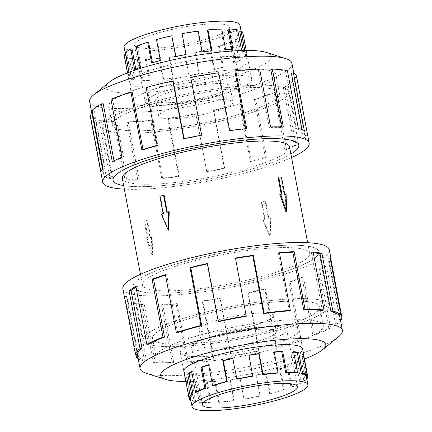 <?xml version="1.0" encoding="UTF-8"?>
<svg xmlns="http://www.w3.org/2000/svg" width="432" height="432" viewBox="0 0 432 432"><rect width="100%" height="100%" fill="white"/><g stroke="black" fill="none" stroke-linecap="round" stroke-linejoin="round"><path stroke-width="0.32" stroke-dasharray="2.16 1.62" d="M292.286 325.928A94.511 16.718 169.3 0 0 329.033 305.089A94.511 16.718 169.3 0 0 276.118 299.981A94.511 16.718 169.3 0 0 180.041 319.345A94.543 16.724 169.3 0 0 143.262 340.189A94.543 16.724 169.3 0 0 196.198 345.298A94.543 16.724 169.3 0 0 292.302 325.928A94.543 16.724 169.3 0 0 329.06 305.084A94.543 16.724 169.3 0 0 276.129 299.97A94.543 16.724 169.3 0 0 180.025 319.345A94.511 16.718 169.3 0 0 143.294 340.184A94.511 16.718 169.3 0 0 196.209 345.292A94.511 16.718 169.3 0 0 292.286 325.928M169.949 265.923A94.511 16.718 -10.7 0 1 266.02 246.559A94.511 16.718 -10.7 0 1 318.94 251.667A94.511 16.718 -10.7 0 1 282.193 272.506A94.543 16.724 169.3 0 0 318.967 251.662A94.543 16.724 169.3 0 0 266.036 246.548A94.543 16.724 169.3 0 0 169.927 265.923A94.543 16.724 169.3 0 0 133.169 286.767A94.543 16.724 169.3 0 0 186.106 291.881A94.543 16.724 169.3 0 0 282.209 272.506A94.511 16.718 -10.7 0 1 186.116 291.87A94.511 16.718 -10.7 0 1 133.202 286.762A94.511 16.718 -10.7 0 1 169.949 265.923M251.959 112.509A94.511 16.718 -10.7 0 1 155.882 131.873A94.511 16.718 -10.7 0 1 102.967 126.765A94.511 16.718 -10.7 0 1 139.714 105.926A94.511 16.718 -10.7 0 1 235.791 86.557A94.511 16.718 -10.7 0 1 288.706 91.67A94.511 16.718 -10.7 0 1 251.959 112.509A94.543 16.724 -10.7 0 1 155.871 131.879A94.543 16.724 -10.7 0 1 102.94 126.77A94.543 16.724 -10.7 0 1 139.698 105.926A94.543 16.724 -10.7 0 1 235.802 86.551A94.543 16.724 -10.7 0 1 288.738 91.665A94.543 16.724 -10.7 0 1 251.975 112.509M123.671 185.587A94.511 16.718 169.3 0 0 262.051 165.931A94.543 16.724 -10.7 0 1 123.676 185.598M122.321 178.438A85.088 15.05 169.3 0 0 169.96 183.038A85.088 15.05 169.3 0 0 256.457 165.602A85.088 15.05 169.3 0 0 289.543 146.842M168.728 230.175L161.881 214.148A85.088 15.05 -10.7 0 1 163.658 213.554L160.407 196.344A85.088 15.05 -10.7 0 1 162.221 195.75A85.088 15.05 -10.7 0 1 164.079 195.161M167.292 212.188L167.33 212.371A85.088 15.05 -10.7 0 1 169.225 211.788M175.543 266.252A85.088 15.05 -10.7 0 1 262.04 248.816A85.088 15.05 -10.7 0 1 309.679 253.417A85.088 15.05 -10.7 0 1 276.593 272.176A85.088 15.05 -10.7 0 1 190.102 289.613A85.088 15.05 -10.7 0 1 142.457 285.012A85.088 15.05 -10.7 0 1 175.543 266.252M269.779 236.099L270.119 217.706A85.088 15.05 -10.7 0 1 268.342 218.3L265.091 201.085A85.088 15.05 -10.7 0 1 263.272 201.679A85.088 15.05 -10.7 0 1 261.419 202.268L264.67 219.478A85.088 15.05 -10.7 0 1 262.775 220.066L269.779 236.099L270.281 236.131L263.358 220.099L262.775 220.066M278.008 177.206A85.088 15.05 -10.7 0 1 280.789 177.368L284.04 194.578A85.088 15.05 -10.7 0 1 285.358 194.686L285.925 211.702M279.79 194.357A85.088 15.05 -10.7 0 1 281.259 194.416L281.205 194.152M185.657 319.675A85.061 15.044 -10.7 0 1 272.117 302.243A85.061 15.044 -10.7 0 1 319.745 306.844A85.061 15.044 -10.7 0 1 286.67 325.598A85.061 15.044 -10.7 0 1 200.205 343.024A85.061 15.044 -10.7 0 1 152.582 338.429A85.061 15.044 -10.7 0 1 185.657 319.675M290.196 344.266A85.061 15.044 169.3 0 0 323.271 325.512A85.061 15.044 169.3 0 0 275.648 320.911A85.061 15.044 169.3 0 0 189.184 338.342A85.061 15.044 169.3 0 0 156.109 357.097A85.061 15.044 169.3 0 0 203.737 361.697A85.061 15.044 169.3 0 0 290.196 344.266M258.601 323.951A37.789 6.685 169.3 0 0 273.294 315.619A37.789 6.685 169.3 0 0 252.137 313.578A37.789 6.685 169.3 0 0 213.727 321.322A37.789 6.685 169.3 0 0 199.033 329.654A37.789 6.685 169.3 0 0 220.19 331.695A37.789 6.685 169.3 0 0 258.601 323.951M261.641 340.033A37.789 6.685 169.3 0 0 276.329 331.7A37.789 6.685 169.3 0 0 255.177 329.659A37.789 6.685 169.3 0 0 216.761 337.397A37.789 6.685 169.3 0 0 202.073 345.73A37.789 6.685 169.3 0 0 223.225 347.776A37.789 6.685 169.3 0 0 261.641 340.033M210.481 337.03A48.368 8.554 -10.7 0 1 259.648 327.121A48.368 8.554 -10.7 0 1 286.729 329.735A48.368 8.554 -10.7 0 1 267.921 340.4A48.368 8.554 -10.7 0 1 218.754 350.309A48.368 8.554 -10.7 0 1 191.673 347.695A48.368 8.554 -10.7 0 1 210.481 337.03M284.315 389.686L283.435 389.632L279.504 368.815A58.946 10.427 169.3 0 0 286.994 366.206L288.063 366.19A60.431 10.687 -10.7 0 1 280.384 368.869L284.315 389.686A60.431 10.687 -10.7 0 1 270.151 393.73L269.617 393.579L265.685 372.762L266.22 372.913A60.431 10.687 -10.7 0 1 256.284 375.262L260.221 396.085A60.431 10.687 -10.7 0 1 244.01 399.233L240.073 378.416A60.431 10.687 -10.7 0 1 229.851 379.976L233.788 400.793A60.431 10.687 -10.7 0 1 218.738 402.424L219.467 402.062L215.536 381.245L214.807 381.607A60.431 10.687 -10.7 0 1 206.323 382.072L210.254 402.889A60.431 10.687 -10.7 0 1 199.352 402.683L200.556 402.311L196.625 381.494L195.421 381.861A60.431 10.687 -10.7 0 1 190.35 381.137L194.287 401.954A60.431 10.687 -10.7 0 1 190.949 400.837M305.743 375.521L301.806 354.699A58.946 10.427 169.3 0 1 302.422 355.817A58.946 10.427 169.3 0 1 302.438 356.432L306.374 377.249A58.946 10.427 -10.7 0 1 303.82 380.576L299.884 359.759A58.946 10.427 169.3 0 1 296.077 362.167L300.013 382.984A58.946 10.427 -10.7 0 1 290.925 387.023L286.994 366.206M293.674 352.161A58.946 10.427 169.3 0 0 292.378 352.031L293.582 351.664M296.314 372.848L292.378 352.031M274.255 352.22A58.946 10.427 169.3 0 0 273.467 352.28L274.196 351.918M277.403 373.097L273.467 352.28M248.978 355.369A58.946 10.427 169.3 0 0 248.821 355.396L248.929 355.109M252.752 376.213L248.821 355.396M236.941 379.285L233.005 358.468A58.946 10.427 169.3 0 0 232.767 358.522M275.573 343.408A60.431 10.687 169.3 0 0 299.068 330.086A60.431 10.687 169.3 0 0 265.237 326.819A60.431 10.687 169.3 0 0 203.807 339.201A60.431 10.687 169.3 0 0 180.311 352.523A60.431 10.687 169.3 0 0 214.148 355.79A60.431 10.687 169.3 0 0 275.573 343.408M306.796 378.945A60.431 10.687 -10.7 0 1 305.208 380.403L301.277 359.586A60.431 10.687 -10.7 0 1 297.373 362.054L301.309 382.871A60.431 10.687 -10.7 0 1 291.994 387.007L288.063 366.19M145.33 106.256A85.061 15.044 169.3 0 0 112.255 125.01A85.061 15.044 169.3 0 0 159.883 129.605A85.061 15.044 169.3 0 0 246.343 112.18A85.061 15.044 169.3 0 0 279.418 93.425A85.061 15.044 169.3 0 0 231.795 88.825A85.061 15.044 169.3 0 0 145.33 106.256M242.816 93.512A85.061 15.044 -10.7 0 1 156.352 110.938A85.061 15.044 -10.7 0 1 108.729 106.342A85.061 15.044 -10.7 0 1 141.804 87.588A85.061 15.044 -10.7 0 1 228.263 70.157A85.061 15.044 -10.7 0 1 275.891 74.758A85.061 15.044 -10.7 0 1 242.816 93.512M218.273 110.533A37.789 6.685 -10.7 0 1 179.863 118.276A37.789 6.685 -10.7 0 1 158.706 116.23A37.789 6.685 -10.7 0 1 173.399 107.903A37.789 6.685 -10.7 0 1 211.81 100.159A37.789 6.685 -10.7 0 1 232.967 102.2A37.789 6.685 -10.7 0 1 218.273 110.533M215.239 94.451A37.789 6.685 -10.7 0 1 176.823 102.195A37.789 6.685 -10.7 0 1 155.671 100.154A37.789 6.685 -10.7 0 1 170.359 91.822A37.789 6.685 -10.7 0 1 208.775 84.078A37.789 6.685 -10.7 0 1 229.927 86.119A37.789 6.685 -10.7 0 1 215.239 94.451M153.306 34.441A48.368 8.554 169.3 0 0 134.498 45.106A48.368 8.554 169.3 0 0 161.579 47.72A48.368 8.554 169.3 0 0 210.746 37.811A48.368 8.554 169.3 0 0 229.554 27.146A48.368 8.554 169.3 0 0 202.473 24.532A48.368 8.554 169.3 0 0 153.306 34.441M164.079 91.454A48.368 8.554 169.3 0 0 145.271 102.119A48.368 8.554 169.3 0 0 172.352 104.733A48.368 8.554 169.3 0 0 221.519 94.819A48.368 8.554 169.3 0 0 240.327 84.159A48.368 8.554 169.3 0 0 213.246 81.54A48.368 8.554 169.3 0 0 164.079 91.454M239.949 25.18A58.946 10.427 -10.7 0 1 217.031 38.178A58.946 10.427 -10.7 0 1 157.108 50.258A58.946 10.427 -10.7 0 1 124.103 47.072M219.451 46.375L218.57 46.327L222.502 67.144A58.946 10.427 -10.7 0 1 213.948 69.692L214.612 69.806A60.431 10.687 169.3 0 0 223.382 67.192L219.451 46.375A60.431 10.687 169.3 0 0 230.931 42.174L229.77 42.228L233.707 63.045L234.868 62.991A60.431 10.687 169.3 0 0 240.376 60.383L236.439 39.56A60.431 10.687 169.3 0 0 241.801 35.775L240.376 35.986L244.307 56.803L245.738 56.597A60.431 10.687 169.3 0 0 246.893 54.502L242.957 33.68A60.431 10.687 169.3 0 0 242.946 33.053M125.626 54.605A58.946 10.427 169.3 0 0 125.642 55.215A58.946 10.427 169.3 0 0 127.408 57.159L131.339 77.976A58.946 10.427 -10.7 0 0 134.676 79.11L130.745 58.293A58.946 10.427 169.3 0 0 139.18 59.206L143.111 80.023A58.946 10.427 -10.7 0 0 150.255 80.028L146.324 59.206A58.946 10.427 169.3 0 0 159.743 58.293L163.674 79.115A58.946 10.427 -10.7 0 0 173.21 77.981L169.279 57.164A58.946 10.427 169.3 0 0 185.02 54.605L188.957 75.427A58.946 10.427 -10.7 0 0 198.995 73.386L195.059 52.564A58.946 10.427 169.3 0 0 210.017 48.87L213.948 69.692M128.974 72.322L129.562 75.422A58.946 10.427 -10.7 0 1 130.691 73.375L129.265 73.586A60.431 10.687 169.3 0 0 128.104 75.681L127.57 72.851M131.987 48.865A58.946 10.427 169.3 0 0 126.76 52.558L130.691 73.375M135.826 69.174L135.923 69.687A58.946 10.427 -10.7 0 1 141.296 67.138L140.135 67.187M148.565 42.217A58.946 10.427 169.3 0 0 137.36 46.316L141.296 67.138M228.193 92.653A60.431 10.687 -10.7 0 1 166.763 105.035A60.431 10.687 -10.7 0 1 132.932 101.768A60.431 10.687 -10.7 0 1 156.427 88.441A60.431 10.687 -10.7 0 1 217.852 76.059A60.431 10.687 -10.7 0 1 251.689 79.326A60.431 10.687 -10.7 0 1 228.193 92.653M129.022 72.301L129.265 73.586M124.189 55.49A60.431 10.687 169.3 0 0 125.993 57.483L129.929 78.3A60.431 10.687 169.3 0 0 133.353 79.466L129.416 58.644A60.431 10.687 169.3 0 0 138.062 59.584L141.993 80.401A60.431 10.687 169.3 0 0 149.321 80.401L145.384 59.584A60.431 10.687 169.3 0 0 159.143 58.649L163.075 79.466A60.431 10.687 169.3 0 0 172.849 78.305L168.917 57.488A60.431 10.687 169.3 0 0 185.058 54.869L188.995 75.686A60.431 10.687 169.3 0 0 199.282 73.591L195.35 52.774A60.431 10.687 169.3 0 0 210.681 48.989L214.612 69.806M290.223 344.299A85.088 15.05 169.3 0 0 323.303 325.534A85.088 15.05 169.3 0 0 275.665 320.938A85.088 15.05 169.3 0 0 189.173 338.369A85.088 15.05 169.3 0 0 156.087 357.134A85.088 15.05 169.3 0 0 203.726 361.73A85.088 15.05 169.3 0 0 290.223 344.299M286.691 325.598A85.088 15.05 169.3 0 0 319.772 306.839A85.088 15.05 169.3 0 0 272.133 302.238A85.088 15.05 169.3 0 0 185.636 319.675A85.088 15.05 169.3 0 0 152.555 338.434A85.088 15.05 169.3 0 0 200.194 343.035A85.088 15.05 169.3 0 0 286.691 325.598M183.913 371.585A60.458 10.692 169.3 0 0 218.522 374.441A60.458 10.692 169.3 0 0 279.131 362.135A60.458 10.692 169.3 0 0 302.67 349.142M275.594 343.44A60.458 10.692 169.3 0 0 299.106 330.107A60.458 10.692 169.3 0 0 265.253 326.84A60.458 10.692 169.3 0 0 203.796 339.228A60.458 10.692 169.3 0 0 180.29 352.561A60.458 10.692 169.3 0 0 214.137 355.828A60.458 10.692 169.3 0 0 275.594 343.44M146.156 373.205A102.946 18.209 169.3 0 0 302.362 353.057A102.946 18.209 169.3 0 0 338.418 336.879M185.873 381.402A84.04 14.866 169.3 0 0 293.134 362.956A84.04 14.866 169.3 0 0 304.43 358.997M122.85 288.716A105.046 18.581 169.3 0 0 181.661 294.397A105.046 18.581 169.3 0 0 288.446 272.873A105.046 18.581 169.3 0 0 329.292 249.712M340.065 318.06L339.898 318.092A102.946 18.209 -10.7 0 1 335.437 323.903L324.508 266.069L326.484 265.815A105.046 18.581 -10.7 0 1 319.702 270.108L330.626 327.947L328.79 328.109A102.946 18.209 -10.7 0 1 312.925 335.156L301.995 277.322L303.507 277.301A105.046 18.581 -10.7 0 1 290.164 281.956L301.093 339.79A105.046 18.581 -10.7 0 1 276.464 346.82L265.54 288.986A105.046 18.581 -10.7 0 1 248.27 293.074L259.2 350.908A105.046 18.581 -10.7 0 1 231.017 356.384L220.088 298.55A105.046 18.581 -10.7 0 1 202.322 301.266L213.251 359.105A105.046 18.581 -10.7 0 1 187.094 361.94L176.164 304.101A105.046 18.581 -10.7 0 1 161.417 304.911L172.341 362.745A105.046 18.581 -10.7 0 1 153.392 362.383L142.463 304.544A105.046 18.581 -10.7 0 1 133.655 303.286L144.585 361.12A105.046 18.581 -10.7 0 1 138.245 358.879M135.994 354.451L125.663 299.786A105.046 18.581 -10.7 0 1 124.94 298.825M177.584 332.548L166.655 274.709A102.946 18.209 169.3 0 0 165.494 275.087M148.635 344.153L137.711 286.319A102.946 18.209 169.3 0 0 136.015 287.264M137.533 354.175L126.603 296.336A102.946 18.209 169.3 0 0 126.63 297.41A102.946 18.209 169.3 0 0 127.705 299.36L125.663 299.786M144.585 361.12L146.464 360.617A102.946 18.209 -10.7 0 1 138.634 357.194L127.705 299.36M146.464 360.617L135.535 302.783A102.946 18.209 169.3 0 0 144.169 304.02L142.463 304.544M172.341 362.745L173.669 362.216A102.946 18.209 -10.7 0 1 155.099 361.854L144.169 304.02M173.669 362.216L162.745 304.376A102.946 18.209 169.3 0 0 177.196 303.588L176.164 304.101M213.251 359.105L213.759 358.646A102.946 18.209 -10.7 0 1 188.125 361.422L177.196 303.588M213.759 358.646L202.829 300.807A102.946 18.209 169.3 0 0 220.244 298.145L220.088 298.55M259.2 350.908L258.79 350.617A102.946 18.209 -10.7 0 1 231.169 355.979L220.244 298.145M258.79 350.617L247.86 292.777A102.946 18.209 169.3 0 0 264.784 288.77L265.54 288.986M301.093 339.79L299.846 339.719A102.946 18.209 -10.7 0 1 275.708 346.61L264.784 288.77M242.827 93.479A85.088 15.05 -10.7 0 1 156.335 110.916A85.088 15.05 -10.7 0 1 108.697 106.315A85.088 15.05 -10.7 0 1 141.777 87.556A85.088 15.05 -10.7 0 1 228.274 70.119A85.088 15.05 -10.7 0 1 275.913 74.72A85.088 15.05 -10.7 0 1 242.827 93.479M246.364 112.18A85.088 15.05 -10.7 0 1 159.867 129.616A85.088 15.05 -10.7 0 1 112.228 125.015A85.088 15.05 -10.7 0 1 145.309 106.256A85.088 15.05 -10.7 0 1 231.806 88.819A85.088 15.05 -10.7 0 1 279.445 93.42A85.088 15.05 -10.7 0 1 246.364 112.18M224.672 73.926A60.458 10.692 -10.7 0 1 163.215 86.314A60.458 10.692 -10.7 0 1 129.362 83.047A60.458 10.692 -10.7 0 1 152.869 69.714A60.458 10.692 -10.7 0 1 214.331 57.326A60.458 10.692 -10.7 0 1 248.179 60.593A60.458 10.692 -10.7 0 1 224.672 73.926M228.204 92.626A60.458 10.692 -10.7 0 1 166.747 105.014A60.458 10.692 -10.7 0 1 132.894 101.741A60.458 10.692 -10.7 0 1 156.406 88.414A60.458 10.692 -10.7 0 1 217.863 76.027A60.458 10.692 -10.7 0 1 251.71 79.294A60.458 10.692 -10.7 0 1 228.204 92.626M291.924 63.266A102.946 18.209 -10.7 0 1 251.894 85.963A102.946 18.209 -10.7 0 1 147.247 107.06A102.946 18.209 -10.7 0 1 89.608 101.493M266.387 52.445A84.04 14.866 -10.7 0 1 238.675 74.747A84.04 14.866 -10.7 0 1 141.934 92.842A84.04 14.866 -10.7 0 1 109.436 82.102M291.562 157.545A105.046 18.581 -10.7 0 1 268.31 166.298A105.046 18.581 -10.7 0 1 124.346 189.146M92.102 113.762A102.946 18.209 169.3 0 0 92.129 114.836A102.946 18.209 169.3 0 0 95.207 118.228L106.137 176.062L104.134 176.521A105.046 18.581 169.3 0 0 110.084 178.546L99.155 120.706L101.039 120.209A102.946 18.209 169.3 0 0 115.765 121.802L126.695 179.636L125.113 180.171A105.046 18.581 169.3 0 0 137.846 180.171L126.916 122.337L128.245 121.802A102.946 18.209 169.3 0 0 151.681 120.209L162.605 178.049L161.757 178.546A105.046 18.581 169.3 0 0 178.751 176.526L167.821 118.692L168.334 118.233A102.946 18.209 169.3 0 0 195.831 113.773L206.809 171.974A105.046 18.581 169.3 0 0 224.699 168.334L213.775 110.5L213.365 110.203A102.946 18.209 169.3 0 0 239.479 103.756L250.409 161.59L251.354 161.757A105.046 18.581 169.3 0 0 266.593 157.216L255.663 99.376A105.046 18.581 169.3 0 0 275.627 92.075L286.556 149.909A105.046 18.581 169.3 0 0 296.131 145.368L285.201 87.534A105.046 18.581 169.3 0 0 294.521 80.951L305.451 138.785A105.046 18.581 169.3 0 0 307.46 135.146L296.536 77.312A105.046 18.581 169.3 0 0 296.509 76.216M143.003 149.526L143.084 149.969A102.946 18.209 -10.7 0 1 158.02 145.525L157.081 145.357M173.21 81.238A102.946 18.209 169.3 0 0 147.091 87.685L158.02 145.525M184.07 138.704L184.14 139.072A102.946 18.209 -10.7 0 1 201.668 135.508L201.62 135.135L201.668 135.508M218.749 72.749L218.241 73.208A102.946 18.209 169.3 0 0 190.744 77.668M218.241 73.208L229.171 131.042A102.946 18.209 -10.7 0 1 245.824 129.065L246.672 128.563M245.749 128.66L245.824 129.065M259.659 69.104L258.331 69.638A102.946 18.209 169.3 0 0 234.895 71.226M258.331 69.638L269.255 127.472A102.946 18.209 -10.7 0 1 281.734 127.472L283.316 126.943M281.626 126.889L281.734 127.472M287.415 70.735L285.536 71.231A102.946 18.209 169.3 0 0 270.805 69.638M285.536 71.231L296.465 129.071A102.946 18.209 -10.7 0 1 302.292 131.053L304.295 130.588M302.022 129.605L302.292 131.053M296.536 77.312L294.467 77.679A102.946 18.209 169.3 0 0 294.446 76.604A102.946 18.209 169.3 0 0 291.368 73.213M294.467 77.679L305.397 135.513A102.946 18.209 -10.7 0 1 303.426 139.082L305.451 138.785M285.201 87.534L283.365 87.696A102.946 18.209 169.3 0 0 292.496 81.248L303.426 139.082M283.365 87.696L294.289 145.535A102.946 18.209 -10.7 0 1 284.909 149.985L286.556 149.909M255.663 99.376L254.416 99.306A102.946 18.209 169.3 0 0 273.98 92.146L284.909 149.985M273.98 92.146L275.627 92.075M294.289 145.535L296.131 145.368M292.496 81.248L294.521 80.951M305.397 135.513L307.46 135.146M296.465 129.071L298.345 128.569M269.255 127.472L270.583 126.943M229.171 131.042L229.678 130.583M184.14 139.072L183.73 138.78M147.091 87.685L146.151 87.523M143.084 149.969L141.836 149.899M132.154 92.135A102.946 18.209 169.3 0 0 112.595 99.295L110.948 99.365M112.595 99.295L123.52 157.129L121.873 157.205M113.999 160.85L114.14 161.579A102.946 18.209 -10.7 0 1 123.52 157.129M114.14 161.579L112.298 161.741M103.21 103.745A102.946 18.209 169.3 0 0 94.079 110.192L92.054 110.489M94.079 110.192L105.003 168.032L102.978 168.323M102.514 168.858L103.032 171.596A102.946 18.209 -10.7 0 1 105.003 168.032M103.032 171.596L100.969 171.968M95.207 118.228L93.209 118.687L104.134 176.521M101.039 120.209L111.969 178.043A102.946 18.209 -10.7 0 1 106.137 176.062M111.969 178.043L110.084 178.546M90.067 115.225A105.046 18.581 169.3 0 0 93.209 118.687M115.765 121.802L114.183 122.337L125.113 180.171M128.245 121.802L139.174 179.642A102.946 18.209 -10.7 0 1 126.695 179.636M139.174 179.642L137.846 180.171M99.155 120.706A105.046 18.581 169.3 0 0 114.183 122.337M151.681 120.209L150.827 120.712L161.757 178.546M168.334 118.233L179.258 176.067A102.946 18.209 -10.7 0 1 162.605 178.049M179.258 176.067L178.751 176.526M126.916 122.337A105.046 18.581 169.3 0 0 150.827 120.712M195.831 113.773L206.809 171.974M213.365 110.203L224.289 168.037A102.946 18.209 -10.7 0 1 206.761 171.607M224.289 168.037L224.699 168.334M167.821 118.692A105.046 18.581 169.3 0 0 195.885 114.14M239.479 103.756L240.424 103.918L251.354 161.757M254.416 99.306L265.345 157.14A102.946 18.209 -10.7 0 1 250.409 161.59M265.345 157.14L266.593 157.216M213.775 110.5A105.046 18.581 169.3 0 0 240.424 103.918M290.893 154.003A94.543 16.724 -10.7 0 1 262.073 165.931A94.511 16.718 169.3 0 0 290.893 153.992M275.708 346.61L276.464 346.82M247.86 292.777L248.27 293.074M231.169 355.979L231.017 356.384M202.829 300.807L202.322 301.266M188.125 361.422L187.094 361.94M162.745 304.376L161.417 304.911M155.099 361.854L153.392 362.383M135.535 302.783L133.655 303.286M138.634 357.194L137.954 357.34M126.603 296.336L124.54 296.708M137.711 286.319L135.869 286.481M166.655 274.709L165.407 274.639M218.635 321.651L207.711 263.812A102.946 18.209 169.3 0 0 207.371 263.887M207.711 263.812L207.301 263.52M246.256 316.283L235.483 258.044M289.3 310.84L278.375 253.006L279.407 252.488M279.488 252.92A102.946 18.209 169.3 0 0 278.375 253.006M322.326 310.408L311.402 252.569L313.108 252.045M313.238 252.747A102.946 18.209 169.3 0 0 311.402 252.569M338.791 315.068L327.866 257.234L329.908 256.802M339.898 318.092L328.968 260.253A102.946 18.209 169.3 0 0 328.941 259.184A102.946 18.209 169.3 0 0 327.866 257.234M328.968 260.253L330.507 259.978M335.437 323.903L337.408 323.654L326.484 265.815M328.79 328.109L317.86 270.275A102.946 18.209 169.3 0 0 324.508 266.069M317.86 270.275L319.702 270.108M340.556 320.652A105.046 18.581 -10.7 0 1 337.408 323.654M312.925 335.156L314.437 335.14L303.507 277.301M299.846 339.719L288.916 281.88A102.946 18.209 169.3 0 0 301.995 277.322M288.916 281.88L290.164 281.956M330.626 327.947A105.046 18.581 -10.7 0 1 314.437 335.14M125.329 52.769L126.76 52.558M125.993 57.483L127.408 57.159M130.745 58.293L129.416 58.644M138.062 59.584L139.18 59.206M146.324 59.206L145.384 59.584M159.143 58.649L159.743 58.293M169.279 57.164L168.917 57.488M195.059 52.564L195.35 52.774M210.681 48.989L210.017 48.87M218.57 46.327A58.946 10.427 169.3 0 0 229.77 42.228M240.376 35.986A58.946 10.427 169.3 0 1 235.143 39.679L236.439 39.56M239.728 31.385A58.946 10.427 169.3 0 1 241.488 33.329A58.946 10.427 169.3 0 1 241.504 33.939L242.957 33.68M227.956 29.338A58.946 10.427 169.3 0 1 236.385 30.251L237.713 29.9M207.392 30.245A58.946 10.427 169.3 0 1 220.811 29.338L221.746 28.96M182.11 33.934A58.946 10.427 169.3 0 1 197.856 31.379L198.212 31.055M156.449 39.555L157.113 39.674L161.05 60.491L160.385 60.372M172.071 35.98A58.946 10.427 169.3 0 0 157.113 39.674M136.199 46.37L137.36 46.316M131.339 77.976L129.929 78.3M211.27 50.782L211.324 51.068L211.923 50.711M143.111 80.023L141.993 80.401M231.811 49.745L231.887 50.155L233.005 49.783M163.674 79.115L163.075 79.466M243.335 50.49L243.659 52.202L245.068 51.878A60.431 10.687 169.3 0 0 241.65 50.717L241.612 50.539M244.804 50.463L245.068 51.878M241.801 35.775L245.738 56.597M230.931 42.174L234.868 62.991M235.143 39.679L239.08 60.496A58.946 10.427 -10.7 0 1 233.707 63.045M239.08 60.496L240.376 60.383M241.504 33.939L245.435 54.761A58.946 10.427 -10.7 0 1 244.307 56.803M245.435 54.761L246.893 54.502M236.385 30.251L240.322 51.068A58.946 10.427 -10.7 0 1 243.659 52.202M240.322 51.068L241.65 50.717M220.811 29.338L224.743 50.155A58.946 10.427 -10.7 0 1 231.887 50.155M224.743 50.155L225.677 49.777M197.856 31.379L201.787 52.202A58.946 10.427 -10.7 0 1 211.324 51.068M201.787 52.202L202.149 51.878M175.954 56.538L176.002 56.797A58.946 10.427 -10.7 0 1 186.041 54.756M176.002 56.797L175.716 56.587M152.437 62.726L152.496 63.04A58.946 10.427 -10.7 0 1 161.05 60.491M152.496 63.04L151.616 62.986M135.923 69.687L134.627 69.8M129.562 75.422L128.104 75.681M134.676 79.11L133.353 79.466M150.255 80.028L149.321 80.401M173.21 77.981L172.849 78.305M198.995 73.386L199.282 73.591M222.502 67.144L223.382 67.192M305.208 380.403L303.82 380.576M300.013 382.984L301.309 382.871M291.994 387.007L290.925 387.023M283.435 389.632A58.946 10.427 -10.7 0 1 269.617 393.579M244.118 398.947A58.946 10.427 -10.7 0 0 259.929 395.874L260.221 396.085M219.467 402.062A58.946 10.427 -10.7 0 0 234.144 400.469L233.788 400.793M200.556 402.311A58.946 10.427 -10.7 0 0 211.189 402.516L210.254 402.889M190.739 399.724L191.128 399.643L187.196 378.821L185.755 379.123A60.431 10.687 -10.7 0 1 185.339 378.572M191.128 399.643A58.946 10.427 -10.7 0 0 195.615 401.603L194.287 401.954M189.346 398.115L185.755 379.123M199.352 402.683L195.421 381.861M301.806 354.699L303.248 354.397M218.738 402.424L214.807 381.607M299.884 359.759L301.277 359.586M244.01 399.233L240.073 378.416M270.151 393.73L266.22 372.913M259.929 395.874L255.998 375.057A58.946 10.427 169.3 0 0 265.685 372.762M255.998 375.057L256.284 375.262M234.144 400.469L230.213 379.652A58.946 10.427 169.3 0 0 240.181 378.13M230.213 379.652L229.851 379.976M211.189 402.516L207.257 381.699A58.946 10.427 169.3 0 0 215.536 381.245M207.257 381.699L206.323 382.072M195.615 401.603L191.678 380.781A58.946 10.427 169.3 0 0 196.625 381.494M191.678 380.781L190.35 381.137M190.496 397.91L186.565 377.093A58.946 10.427 169.3 0 0 186.575 377.708A58.946 10.427 169.3 0 0 187.196 378.821M186.565 377.093L185.107 377.352M196.857 392.175L192.92 371.358A58.946 10.427 169.3 0 0 191.732 372.028M192.92 371.358L191.624 371.471M213.43 385.528L209.498 364.711A58.946 10.427 169.3 0 0 208.678 364.975M209.498 364.711L208.618 364.657M233.005 358.468L232.718 358.263M302.438 356.432L303.593 356.227M296.077 362.167L297.373 362.054M279.504 368.815L280.384 368.869M167.33 212.371L166.806 212.344M263.358 220.099L265.194 219.51L261.943 202.3L265.615 201.118L268.866 218.327L270.702 217.739L270.119 217.706M268.866 218.327L268.342 218.3M160.407 196.344L159.883 196.312M270.702 217.739L270.281 236.131M163.658 213.554L163.134 213.521M161.881 214.148L161.298 214.115M265.194 219.51L264.67 219.478M261.943 202.3L261.419 202.268M265.615 201.118L265.091 201.085M152.21 237.492A85.088 15.05 -10.7 0 1 150.741 237.438L147.49 220.223A85.088 15.05 -10.7 0 1 144.709 220.061L147.96 237.271A85.088 15.05 -10.7 0 1 146.642 237.168L152.577 254.572L152.21 237.492L150.05 237.659L146.799 220.45L144.018 220.282L147.269 237.497L145.876 237.416L151.913 254.788L151.443 237.74M144.709 220.061L144.018 220.282M147.96 237.271L147.269 237.497M146.642 237.168L145.876 237.416M281.95 194.195L281.259 194.416M147.49 220.223L146.799 220.45M152.577 254.572L151.913 254.788M150.741 237.438L150.05 237.659M286.124 194.438L285.358 194.686M284.731 194.357L284.04 194.578M281.48 177.147L280.789 177.368M329.033 305.089L318.94 251.667M102.967 126.765L112.984 179.771M307.654 242.708L309.679 253.417M319.745 306.844L323.271 325.512M273.294 315.619L276.329 331.7M297.502 386.743L286.729 329.735M302.422 355.817L306.131 375.44M299.068 330.086L302.546 348.478M112.255 125.01L108.729 106.342M158.706 116.23L155.671 100.154M134.498 45.106L145.271 102.119M125.642 55.215L125.528 54.621M132.932 101.768L127.472 72.889M319.772 306.839L323.303 325.534M299.106 330.107L302.638 348.808M318.967 251.662L329.06 305.084M137.36 354.202L126.63 297.41M112.228 125.015L108.697 106.315M132.894 101.741L129.362 83.047M113.033 180.193L102.94 126.77M293.755 72.976L294.446 76.604M91.935 113.794L92.129 114.836M298.831 145.087L288.738 91.665M251.71 79.294L248.179 60.593M279.445 93.42L275.913 74.72M339.476 314.928L328.941 259.184M133.169 286.767L143.262 340.189M180.29 352.561L183.821 371.255M152.555 338.434L156.087 357.134M251.689 79.326L246.229 50.452M241.488 33.329L241.061 31.077M229.554 27.146L240.327 84.159M232.967 102.2L229.927 86.119M279.418 93.425L275.891 74.758M180.311 352.523L183.789 370.921M186.575 377.708L190.399 397.931M202.446 404.703L191.673 347.695M199.033 329.654L202.073 345.73M152.582 338.429L156.109 357.097M140.438 274.304L142.457 285.012M288.706 91.67L298.723 144.677M143.294 340.184L133.202 286.762"/><path stroke-width="0.65" d="M123.676 185.598A94.543 16.724 -10.7 0 1 113.033 180.193A94.543 16.724 -10.7 0 1 149.791 159.343A94.511 16.718 169.3 0 0 113.06 180.187A94.511 16.718 169.3 0 0 123.671 185.587M307.654 242.708L289.543 146.842A85.088 15.05 169.3 0 0 241.898 142.241A85.088 15.05 169.3 0 0 155.407 159.673A85.088 15.05 169.3 0 0 122.321 178.438L140.438 274.304M163.555 195.134L166.806 212.344L168.642 211.75L168.221 230.143L161.298 214.115L163.134 213.521L159.883 196.312L164.079 195.161L167.292 212.188M168.642 211.75L169.225 211.788L168.728 230.175L168.221 230.143M285.925 211.702L279.79 194.357L280.557 194.114L286.594 211.486L285.925 211.702M281.205 194.152L278.008 177.206L278.699 176.985L281.95 194.195L280.557 194.114M221.254 394.038A48.368 8.554 -10.7 0 1 270.421 384.129A48.368 8.554 -10.7 0 1 297.502 386.743A48.368 8.554 -10.7 0 1 278.694 397.408A48.368 8.554 -10.7 0 1 229.527 407.322A48.368 8.554 -10.7 0 1 202.446 404.703A48.368 8.554 -10.7 0 1 221.254 394.038M284.974 397.78A58.946 10.427 169.3 0 0 307.897 384.782A58.946 10.427 169.3 0 0 274.892 381.596A58.946 10.427 169.3 0 0 214.969 393.671A58.946 10.427 169.3 0 0 207.479 396.284A58.946 10.427 169.3 0 0 192.051 406.669A58.946 10.427 169.3 0 0 225.056 409.855A58.946 10.427 169.3 0 0 284.974 397.78M293.674 352.161A58.946 10.427 169.3 0 1 297.324 352.739L301.255 373.561A58.946 10.427 -10.7 0 1 305.743 375.521L307.179 375.219L303.248 354.397A60.431 10.687 -10.7 0 1 303.88 355.541A60.431 10.687 -10.7 0 1 303.896 356.173L307.827 376.99A60.431 10.687 -10.7 0 1 306.796 378.945M274.255 352.22A58.946 10.427 169.3 0 1 281.745 351.826L285.676 372.643A58.946 10.427 -10.7 0 1 296.314 372.848L297.513 372.481L293.582 351.664A60.431 10.687 -10.7 0 1 298.647 352.388L302.584 373.205A60.431 10.687 -10.7 0 1 307.179 375.219M248.978 355.369A58.946 10.427 169.3 0 1 258.79 353.873L262.721 374.69A58.946 10.427 -10.7 0 1 277.403 373.097L278.127 372.735L274.196 351.918A60.431 10.687 -10.7 0 1 282.679 351.454L286.616 372.271A60.431 10.687 -10.7 0 1 297.513 372.481M205.94 388.136A58.946 10.427 -10.7 0 0 196.857 392.175L195.561 392.288A60.431 10.687 -10.7 0 1 204.876 388.152L205.94 388.136L202.009 367.319L200.939 367.335A60.431 10.687 -10.7 0 1 208.618 364.657L212.549 385.474A60.431 10.687 -10.7 0 1 226.719 381.429L222.782 360.612A60.431 10.687 -10.7 0 1 232.718 358.263L236.941 379.285A58.946 10.427 -10.7 0 1 252.752 376.213L248.929 355.109A60.431 10.687 -10.7 0 1 259.151 353.549L263.083 374.366A60.431 10.687 -10.7 0 1 278.127 372.735M232.767 358.522A58.946 10.427 169.3 0 0 223.317 360.763L222.782 360.612M212.549 385.474L213.43 385.528A58.946 10.427 -10.7 0 1 227.248 381.58L223.317 360.763M236.65 379.08A60.431 10.687 -10.7 0 1 252.86 375.932M125.528 54.621L124.103 47.072A58.946 10.427 -10.7 0 1 147.026 34.074A58.946 10.427 -10.7 0 1 155.574 31.525A58.946 10.427 -10.7 0 1 239.949 25.18L241.061 31.077M127.57 72.851L124.173 54.864L125.626 54.605L128.974 72.322M175.954 56.538L171.779 35.77A60.431 10.687 169.3 0 0 156.449 39.555L160.385 60.372A60.431 10.687 169.3 0 0 151.616 62.986L147.685 42.169A60.431 10.687 169.3 0 0 136.199 46.37L140.135 67.187A60.431 10.687 169.3 0 0 134.627 69.8L130.691 48.983L131.987 48.865L135.826 69.174M130.691 48.983A60.431 10.687 169.3 0 0 125.329 52.769L129.022 72.301M124.173 54.864A60.431 10.687 169.3 0 0 124.189 55.49L127.472 72.889M302.67 349.142A60.458 10.692 169.3 0 0 302.638 348.808A60.458 10.692 169.3 0 0 268.785 345.535A60.458 10.692 169.3 0 0 207.328 357.928A60.458 10.692 169.3 0 0 183.821 371.255A60.458 10.692 169.3 0 0 183.913 371.585M304.43 358.997A84.04 14.866 169.3 0 0 322.564 349.753L338.418 336.879A102.946 18.209 169.3 0 0 342.392 330.361A102.946 18.209 169.3 0 0 284.753 324.794A102.946 18.209 169.3 0 0 180.106 345.886A102.946 18.209 169.3 0 0 140.076 368.588A102.946 18.209 169.3 0 0 146.156 373.205L165.613 379.404A84.04 14.866 169.3 0 0 185.873 381.402M322.564 349.753A84.04 14.866 169.3 0 0 290.066 339.012A84.04 14.866 169.3 0 0 193.325 357.102A84.04 14.866 169.3 0 0 165.613 379.404M263.666 313.621A102.946 18.209 -10.7 0 1 289.3 310.84L290.336 310.322L279.407 252.488A105.046 18.581 -10.7 0 1 294.154 251.683L305.084 309.517L303.755 310.046A102.946 18.209 -10.7 0 1 322.326 310.408L324.032 309.884L313.108 252.045A105.046 18.581 -10.7 0 1 321.916 253.309L332.845 311.143L330.961 311.645A102.946 18.209 -10.7 0 1 338.791 315.068L340.837 314.642L329.908 256.802A105.046 18.581 -10.7 0 1 331.004 258.79L329.292 249.712A105.046 18.581 169.3 0 0 270.475 244.031A105.046 18.581 169.3 0 0 163.69 265.556A105.046 18.581 169.3 0 0 122.85 288.716L124.562 297.799A105.046 18.581 -10.7 0 1 124.54 296.708L135.464 354.542A105.046 18.581 -10.7 0 1 140.017 348.608L129.087 290.774A105.046 18.581 -10.7 0 1 135.869 286.481L146.799 344.32A105.046 18.581 -10.7 0 1 162.988 337.127L152.064 279.288A105.046 18.581 -10.7 0 1 165.407 274.639L176.337 332.473L177.584 332.548A102.946 18.209 -10.7 0 1 201.717 325.658L200.961 325.442L190.031 267.608A105.046 18.581 -10.7 0 1 207.301 263.52L218.225 321.354L218.635 321.651A102.946 18.209 -10.7 0 1 246.256 316.283L235.483 258.044A105.046 18.581 -10.7 0 1 253.249 255.323L264.179 313.162L263.666 313.621L252.742 255.782A102.946 18.209 169.3 0 0 235.548 258.412M138.245 358.879A105.046 18.581 -10.7 0 1 136.593 357.626L135.994 354.451M124.94 298.825A105.046 18.581 -10.7 0 1 124.562 297.799M165.494 275.087A102.946 18.209 169.3 0 0 153.576 279.266L152.064 279.288M146.799 344.32L148.635 344.153A102.946 18.209 -10.7 0 1 164.506 337.106L153.576 279.266M136.015 287.264A102.946 18.209 169.3 0 0 131.063 290.525L129.087 290.774M135.464 354.542L137.533 354.175A102.946 18.209 -10.7 0 1 141.988 348.359L131.063 290.525M91.935 113.794L89.608 101.493A102.946 18.209 -10.7 0 1 93.582 94.975A102.946 18.209 -10.7 0 1 129.638 78.791A102.946 18.209 -10.7 0 1 285.844 58.644A102.946 18.209 -10.7 0 1 291.924 63.266L293.755 72.976M93.582 94.975L109.436 82.102A84.04 14.866 -10.7 0 1 138.866 68.893A84.04 14.866 -10.7 0 1 266.387 52.445L285.844 58.644M124.346 189.146A105.046 18.581 -10.7 0 1 102.708 182.142A105.046 18.581 -10.7 0 1 143.554 158.981A105.046 18.581 -10.7 0 1 250.339 137.457A105.046 18.581 -10.7 0 1 309.15 143.132A105.046 18.581 -10.7 0 1 291.562 157.545M309.15 143.132L296.509 76.216A105.046 18.581 169.3 0 0 293.366 72.754L304.295 130.588A105.046 18.581 169.3 0 0 298.345 128.569L287.415 70.735A105.046 18.581 169.3 0 0 272.387 69.104L283.316 126.943A105.046 18.581 169.3 0 0 270.583 126.943L259.659 69.104A105.046 18.581 169.3 0 0 235.742 70.729L246.672 128.563A105.046 18.581 169.3 0 0 229.678 130.583L218.749 72.749A105.046 18.581 169.3 0 0 190.69 77.301L201.62 135.135A105.046 18.581 169.3 0 0 183.73 138.78L172.8 80.941A105.046 18.581 169.3 0 0 146.151 87.523L157.081 145.357A105.046 18.581 169.3 0 0 141.836 149.899L130.907 92.065L132.154 92.135L143.003 149.526M172.8 80.941L173.21 81.238L184.07 138.704M190.69 77.301L201.604 135.14M235.742 70.729L234.895 71.226L245.749 128.66M272.387 69.104L270.805 69.638L281.626 126.889M293.366 72.754L291.368 73.213L302.022 129.605M130.907 92.065A105.046 18.581 169.3 0 0 110.948 99.365L121.873 157.205A105.046 18.581 169.3 0 0 112.298 161.741L101.374 103.907L103.21 103.745L113.999 160.85M101.374 103.907A105.046 18.581 169.3 0 0 92.054 110.489L102.978 168.323A105.046 18.581 169.3 0 0 100.969 171.968L90.04 114.129L92.102 113.762L102.514 168.858M90.04 114.129A105.046 18.581 169.3 0 0 90.067 115.225L102.708 182.142M290.893 153.992A94.511 16.718 169.3 0 0 298.798 145.093A94.511 16.718 169.3 0 0 245.884 139.979A94.511 16.718 169.3 0 0 149.807 159.349A94.543 16.724 -10.7 0 1 245.894 139.973A94.543 16.724 -10.7 0 1 298.831 145.087A94.543 16.724 -10.7 0 1 290.893 154.003M137.954 357.34L136.593 357.626M141.988 348.359L140.017 348.608M164.506 337.106L162.988 337.127M201.717 325.658L190.787 267.818L190.031 267.608M207.371 263.887A102.946 18.209 169.3 0 0 190.787 267.818M176.337 332.473A105.046 18.581 -10.7 0 1 200.961 325.442M252.742 255.782L253.249 255.323M218.225 321.354A105.046 18.581 -10.7 0 1 246.407 315.878M303.755 310.046L292.826 252.212A102.946 18.209 169.3 0 0 279.488 252.92M292.826 252.212L294.154 251.683M264.179 313.162A105.046 18.581 -10.7 0 1 290.336 310.322M330.961 311.645L320.031 253.811A102.946 18.209 169.3 0 0 313.238 252.747M320.031 253.811L321.916 253.309M305.084 309.517A105.046 18.581 -10.7 0 1 324.032 309.884M331.004 258.79A105.046 18.581 -10.7 0 1 331.031 259.886L341.96 317.72L340.065 318.06M330.507 259.978L331.031 259.886M332.845 311.143A105.046 18.581 -10.7 0 1 340.837 314.642M341.96 317.72A105.046 18.581 -10.7 0 1 340.556 320.652M246.229 50.452L242.946 33.053A60.431 10.687 169.3 0 0 241.137 31.061L239.728 31.385L243.335 50.49M241.612 50.539L237.713 29.9A60.431 10.687 169.3 0 0 229.068 28.96L227.956 29.338L231.811 49.745M229.068 28.96L233.005 49.783A60.431 10.687 169.3 0 0 225.677 49.777L221.746 28.96A60.431 10.687 169.3 0 0 207.992 29.894L207.392 30.245L211.27 50.782M207.992 29.894L211.923 50.711A60.431 10.687 169.3 0 0 202.149 51.878L198.212 31.055A60.431 10.687 169.3 0 0 182.072 33.674L185.992 54.497A60.431 10.687 169.3 0 0 175.716 56.587L171.779 35.77M152.437 62.726L148.565 42.217L147.685 42.169M182.072 33.674L186.003 54.497M241.137 31.061L244.804 50.463M262.721 374.69L263.083 374.366M285.676 372.643L286.616 372.271M301.255 373.561L302.584 373.205M306.472 377.233L307.827 376.99M190.949 400.837A60.431 10.687 -10.7 0 1 189.691 399.946L190.739 399.724M193.05 394.583A58.946 10.427 -10.7 0 0 190.496 397.91L189.043 398.169A60.431 10.687 -10.7 0 1 191.657 394.762L193.05 394.583L189.119 373.766L187.726 373.939A60.431 10.687 -10.7 0 1 191.624 371.471L195.561 392.288M226.719 381.429L227.248 381.58M204.876 388.152L200.939 367.335M191.657 394.762L187.726 373.939M189.691 399.946L189.346 398.115M185.339 378.572A60.431 10.687 -10.7 0 1 185.123 377.984A60.431 10.687 -10.7 0 1 185.107 377.352L189.043 398.169M191.732 372.028A58.946 10.427 169.3 0 0 189.119 373.766M208.678 364.975A58.946 10.427 169.3 0 0 202.009 367.319M258.79 353.873L259.151 353.549M281.745 351.826L282.679 351.454M297.324 352.739L298.647 352.388M303.593 356.227L303.896 356.173M286.594 211.486L286.124 194.438L284.731 194.357L281.48 177.147L278.699 176.985M112.984 179.771L113.06 180.187M306.131 375.44L307.897 384.782M302.546 348.478L303.88 355.541M140.076 368.588L137.36 354.202M342.392 330.361L339.476 314.928M183.789 370.921L185.123 377.984M190.399 397.931L192.051 406.669M298.723 144.677L298.798 145.093"/></g></svg>
